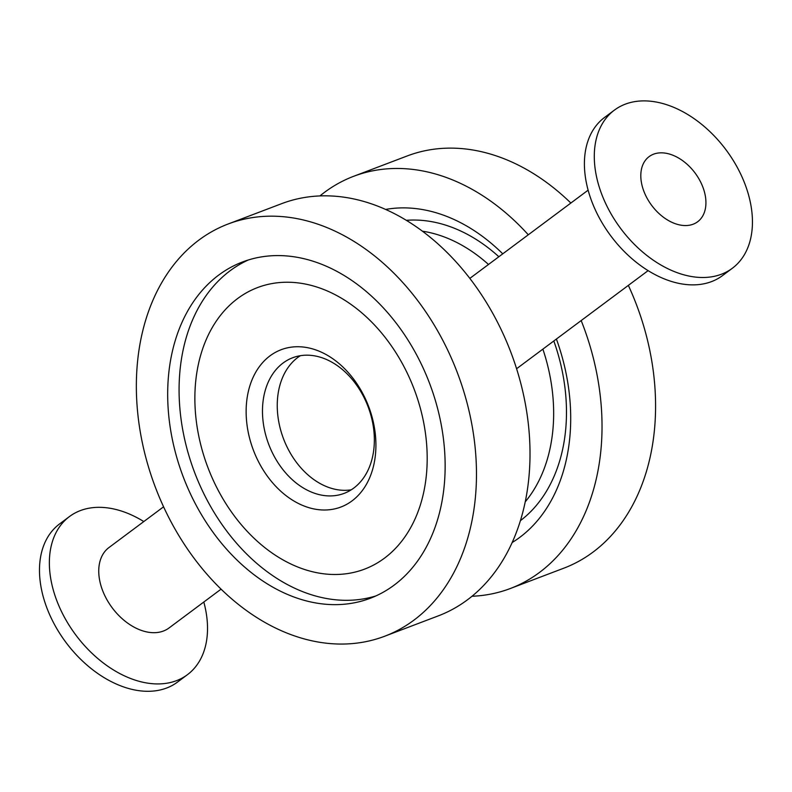 <?xml version="1.0" encoding="UTF-8"?>
<svg xmlns="http://www.w3.org/2000/svg" width="792" height="792" viewBox="0 0 792 792"><rect width="100%" height="100%" fill="white"/><g stroke="black" fill="none" stroke-linecap="round" stroke-linejoin="round"><path stroke-width="1.19" d="M556.4 339.045A179.873 131.739 69.2 0 1 512.177 542.53M385.615 209.435A179.873 131.739 69.2 0 1 502.762 253.826M628.353 285.377A220.483 161.489 69.2 0 1 563.825 568.181L510.286 588.525A220.483 161.489 69.2 0 1 472.012 596.257M319.918 195.931A220.483 161.489 69.2 0 1 353.658 176.299L407.207 155.955A220.483 161.489 69.2 0 1 570.854 203.039M581.179 320.562A220.483 161.489 69.2 0 1 510.286 588.525M353.658 176.299A220.483 161.489 69.2 0 1 528.294 234.779M248.292 259.994A179.873 131.739 -110.8 0 0 210.316 505.959A179.873 131.739 -110.8 0 0 375.933 595.911M413.909 349.945A179.873 131.739 69.2 0 1 370.3 598.257A179.873 131.739 69.2 0 1 183.259 476.913A179.873 131.739 69.2 0 1 242.53 261.974A179.873 131.739 69.2 0 1 413.909 349.945M228.106 224.007L281.645 203.663A220.483 161.489 69.2 0 1 491.723 311.494A220.483 161.489 69.2 0 1 438.273 615.879L384.724 636.223A220.483 161.489 69.2 0 1 155.45 487.476A220.483 161.489 69.2 0 1 228.106 224.007A220.483 161.489 69.2 0 1 438.184 331.838A220.483 161.489 69.2 0 1 384.724 636.223M260.746 465.864A84.13 61.618 69.2 0 1 300.643 346.817A84.13 61.618 69.2 0 1 371.695 472.408A84.13 61.618 69.2 0 1 260.746 465.864M275.072 457.885A72.527 53.123 69.2 0 1 292.654 357.756A72.527 53.123 69.2 0 1 368.072 406.692A72.527 53.123 69.2 0 1 344.173 493.357A72.527 53.123 69.2 0 1 275.072 457.885M221.027 495.495A150.599 110.306 69.2 0 1 292.436 282.388A150.599 110.306 69.2 0 1 419.631 507.207A150.599 110.306 69.2 0 1 221.027 495.495M300.326 355.707A72.527 53.123 -110.8 0 0 289.842 452.272A72.527 53.123 -110.8 0 0 351.272 489.803M699.217 179.368A40.62 27.067 -126.7 0 1 697.653 221.75A40.62 27.067 -126.7 0 1 651.668 205.375A40.62 27.067 -126.7 0 1 649.084 156.638A40.62 27.067 -126.7 0 1 699.217 179.368M203.811 602.019A98.634 65.736 -126.7 0 1 187.417 674.695L177.537 682.061A98.634 65.736 -126.7 0 1 65.865 642.302A98.634 65.736 -126.7 0 1 59.588 523.928L69.468 516.552A98.634 65.736 -126.7 0 1 143.797 521.562M187.417 674.695A98.634 65.736 -126.7 0 1 75.745 634.927A98.634 65.736 -126.7 0 1 69.468 516.552M221.077 589.149L168.993 627.997A50.193 33.452 -126.7 0 1 112.167 607.761A50.193 33.452 -126.7 0 1 108.979 547.529L163.578 506.811M732.343 268.26L722.462 275.636A98.634 65.736 -126.7 0 1 610.79 235.868A98.634 65.736 -126.7 0 1 604.514 117.493L614.394 110.128A98.634 65.736 -126.7 0 1 736.144 165.34A98.634 65.736 -126.7 0 1 732.343 268.26A98.634 65.736 -126.7 0 1 620.671 228.492A98.634 65.736 -126.7 0 1 614.394 110.128M406.316 220.325A164.3 120.334 69.2 0 1 498.861 256.737M553.816 340.976A164.3 120.334 69.2 0 1 520.423 520.651M422.413 231.185A156.658 114.741 69.2 0 1 488.496 264.469M542.876 349.133A156.658 114.741 69.2 0 1 525.244 501.831M588.119 190.169L469.834 278.388M648.133 270.626L516.592 368.735"/></g></svg>
